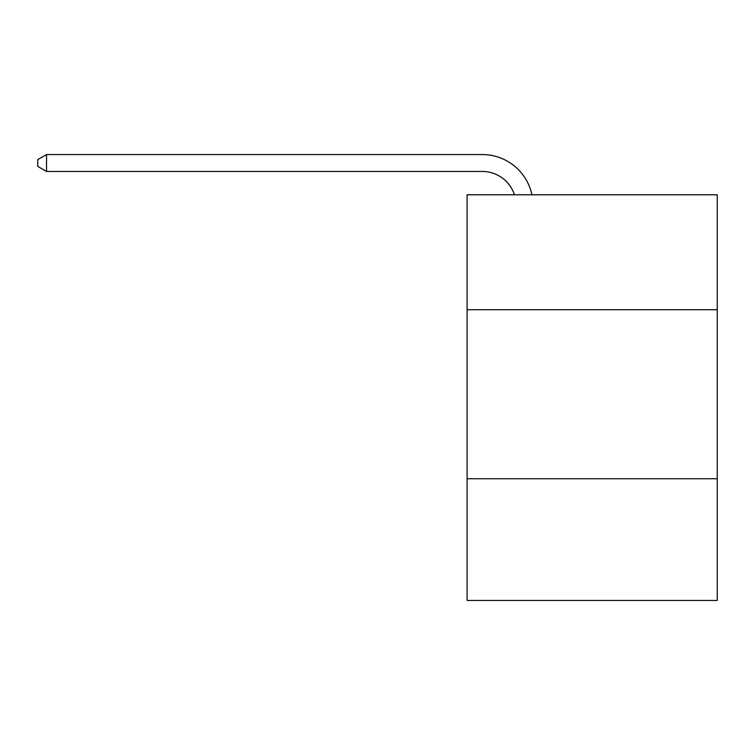 <?xml version="1.0" encoding="UTF-8"?>
<svg xmlns="http://www.w3.org/2000/svg" width="755" height="755" viewBox="0 0 755 755"><rect width="100%" height="100%" fill="white"/><g stroke="black" fill="none" stroke-linecap="round" stroke-linejoin="round"><path stroke-width="1.13" d="M717.25 309.72L717.25 194.781L467.09 194.781L467.09 309.72L717.25 309.72L717.25 600.452L467.09 600.452L467.09 309.72M717.25 478.745L467.09 478.745M482.294 154.548L46.536 154.548L482.294 154.548A50.708 50.708 137.4 0 1 531.916 194.781M514.438 194.781A33.805 33.805 -42.6 0 0 482.294 171.451L46.536 171.451L37.75 166.383L37.75 159.616L46.536 154.548L46.536 171.451"/></g></svg>
